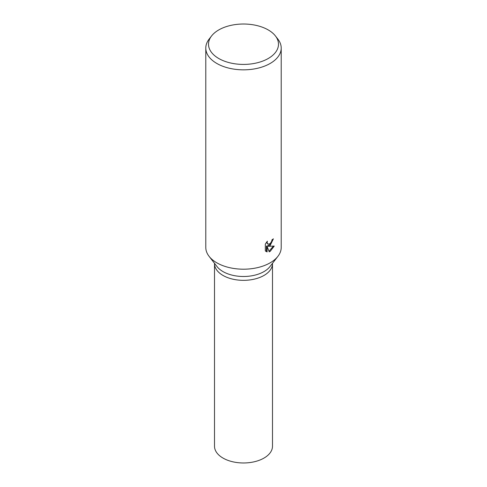 <?xml version="1.0" encoding="UTF-8"?>
<svg xmlns="http://www.w3.org/2000/svg" width="487" height="487" viewBox="0 0 487 487"><rect width="100%" height="100%" fill="white"/><g stroke="black" fill="none" stroke-linecap="round" stroke-linejoin="round"><path stroke-width="0.73" d="M275.441 35.971L277.925 39.179A37.712 21.775 180 0 1 281.212 48.067L281.212 247.426A37.712 21.775 180 0 1 277.925 256.314L269.962 266.59A28.989 16.741 180 0 1 263.997 271.594A28.989 16.741 180 0 1 217.038 266.59L209.075 256.314A37.712 21.775 180 0 1 205.788 247.426L205.788 48.067A37.712 21.775 180 0 1 209.075 39.179L211.559 35.971A34.991 20.198 180 0 1 218.76 29.932A34.991 20.198 180 0 1 275.441 35.971A34.991 20.198 180 0 1 268.24 58.501A34.991 20.198 180 0 1 223.655 60.857A34.991 20.198 180 0 1 211.559 35.971M263.997 275.441A28.989 16.735 180 0 0 272.489 263.607A28.989 16.741 180 0 1 263.997 275.441A28.989 16.741 180 0 1 232.409 279.069A28.989 16.741 180 0 1 214.511 263.607L214.511 263.327M277.925 256.314A37.712 21.775 180 0 1 270.163 262.822A37.712 21.775 180 0 1 209.075 256.314M270.163 245.497L268.185 246.294L274.248 246.069L270.163 251.389L269.183 251.822L267.095 246.398L267.095 251.931L265.336 250.896L265.336 244.066L267.369 241.187L267.089 242.556L267.856 244.145L270.163 243.664L271.74 241.235L271.977 239.829A37.712 21.775 0 0 0 273.39 238.825L270.163 245.497M281.212 48.067A37.712 21.775 180 0 1 270.163 63.462A37.712 21.775 180 0 1 229.067 68.18A37.712 21.775 180 0 1 205.788 48.067M272.659 239.354L270.888 243.725L267.521 245.911L268.185 246.294M267.856 244.145L266.419 242.331M265.835 251.353L266.426 251.548L266.426 246.008L267.095 246.398M268.976 251.268L273.384 246.16M266.426 251.548L267.095 251.931M272.489 263.698L272.489 446.232A28.989 16.741 180 0 1 263.997 458.072A28.989 16.741 180 0 1 232.409 461.7A28.989 16.741 180 0 1 214.511 446.232L214.511 263.698"/></g></svg>
